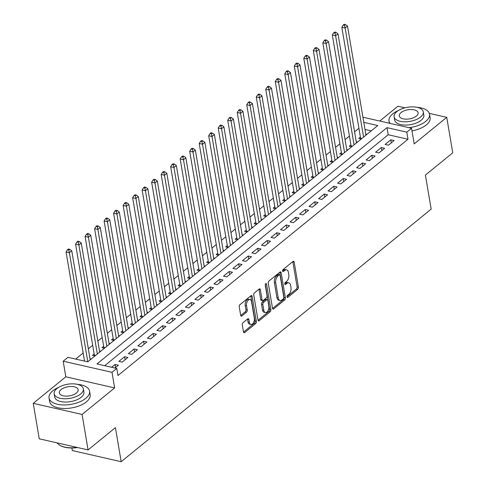 <?xml version="1.0" encoding="UTF-8"?>
<svg xmlns="http://www.w3.org/2000/svg" width="486" height="486" viewBox="0 0 486 486"><rect width="100%" height="100%" fill="white"/><g stroke="black" fill="none" stroke-linecap="round" stroke-linejoin="round"><path stroke-width="0.73" d="M286.977 296.958A1.13 0.644 102.8 0 0 287.378 297.529A1.13 0.644 102.8 0 0 287.797 297.402L297.711 289.322A1.616 0.917 102.8 0 0 298.41 287.171L294.17 262.1A1.616 0.917 102.8 0 0 293.599 261.286A1.616 0.917 102.8 0 0 293.003 261.468L283.083 269.548A1.13 0.644 102.8 0 0 282.597 271.054A1.13 0.644 102.8 0 0 282.998 271.625A1.13 0.644 102.8 0 0 283.417 271.498L284.699 270.453A5.164 2.934 102.8 0 1 286.6 269.876A5.164 2.934 102.8 0 1 288.441 272.476L288.793 274.566A5.164 2.934 102.8 0 1 286.558 281.455L285.276 282.5A1.13 0.644 102.8 0 0 284.79 284.006A1.13 0.644 102.8 0 0 285.191 284.577A1.13 0.644 102.8 0 0 285.604 284.45L286.886 283.405A5.164 2.934 102.8 0 1 288.787 282.828A5.164 2.934 102.8 0 1 290.628 285.428L290.98 287.518A5.164 2.934 102.8 0 1 288.751 294.407L287.463 295.452A1.13 0.644 102.8 0 0 286.977 296.958M242.988 322.734A1.616 0.917 102.8 0 0 242.289 324.891L243.48 331.92A1.616 0.917 102.8 0 0 244.057 332.734A1.616 0.917 102.8 0 0 244.652 332.552L255.666 323.579A1.616 0.917 102.8 0 0 256.359 321.428L252.125 296.363A1.616 0.917 102.8 0 0 251.548 295.549A1.616 0.917 102.8 0 0 250.952 295.725L239.938 304.704A1.616 0.917 102.8 0 0 239.24 306.854L240.679 315.347A1.616 0.917 102.8 0 0 241.256 316.161A1.616 0.917 102.8 0 0 241.846 315.979L246.56 312.14A1.616 0.917 102.8 0 0 247.259 309.989L246.548 305.773A4.319 2.454 102.8 0 1 247.35 301.344A4.319 2.454 102.8 0 1 249.998 299.534A4.319 2.454 102.8 0 1 251.541 301.709L254.33 318.209A4.319 2.454 102.8 0 1 253.528 322.637A4.319 2.454 102.8 0 1 250.873 324.454A4.319 2.454 102.8 0 1 249.336 322.279L248.875 319.527A1.616 0.917 102.8 0 0 248.297 318.713A1.616 0.917 102.8 0 0 247.702 318.895L242.988 322.734M88.075 449.921L39.251 438.815L33.248 403.344L82.079 414.455L88.075 449.921L115.413 427.65L121.172 461.7L431.173 209.138L425.408 175.088L452.752 152.811L446.749 117.345L414.181 143.88L411.545 128.274L406.788 132.149L407.985 139.239L117.958 375.532L116.761 368.443L112.005 372.312L63.18 361.201L67.937 357.332L87.729 361.833L377.756 125.54L363.795 122.363M82.079 414.455L114.647 387.919L112.005 372.312M272.512 308.27A1.616 0.917 102.8 0 0 273.083 309.084A1.616 0.917 102.8 0 0 273.679 308.902L284.693 299.929A1.616 0.917 102.8 0 0 285.391 297.778L281.151 272.713A1.616 0.917 102.8 0 0 280.574 271.899A1.616 0.917 102.8 0 0 279.979 272.075L268.965 281.054A1.616 0.917 102.8 0 0 268.272 283.204L272.512 308.27M270.18 311.757L259.166 320.73A1.616 0.917 102.8 0 1 258.57 320.912A1.616 0.917 102.8 0 1 257.993 320.098L253.753 295.026A1.616 0.917 102.8 0 1 254.451 292.876L259.166 289.036A1.616 0.917 102.8 0 1 259.761 288.854A1.616 0.917 102.8 0 1 260.338 289.668L262.057 299.832A1.616 0.917 102.8 0 0 262.628 300.646A1.616 0.917 102.8 0 0 263.224 300.463L266.352 297.918A1.616 0.917 102.8 0 0 267.051 295.767L265.259 285.179A1.13 0.644 102.8 0 1 265.471 284.024A1.13 0.644 102.8 0 1 266.164 283.551A1.13 0.644 102.8 0 1 266.565 284.116L270.878 309.6A1.616 0.917 102.8 0 1 270.18 311.757L268.861 311.453L258.036 320.274M446.749 117.345L429.314 113.378M404.941 107.831L397.925 106.234L379.754 121.038M94.15 354.008L92.492 355.369L94.97 355.934M103.664 346.263L101.999 347.618L104.484 348.183M113.171 338.517L111.507 339.872L113.991 340.437M122.679 330.772L121.014 332.126L123.499 332.691M132.192 323.02L130.527 324.381L133.006 324.946M141.699 315.274L140.035 316.629L142.519 317.194M151.207 307.529L149.542 308.883L152.027 309.448M160.714 299.783L159.056 301.138L161.534 301.703M170.228 292.031L168.563 293.386L171.048 293.951M179.735 284.286L178.07 285.64L180.555 286.205M189.242 276.54L187.578 277.895L190.062 278.46M198.756 268.788L197.091 270.149L199.57 270.714M208.263 261.043L206.599 262.397L209.083 262.962M217.771 253.297L216.106 254.652L218.591 255.217M227.278 245.552L225.619 246.906L228.098 247.471M236.791 237.8L235.127 239.155L237.611 239.72M246.299 230.054L244.634 231.409L247.119 231.974M255.806 222.309L254.142 223.663L256.626 224.228M265.32 214.557L263.655 215.918L266.134 216.483M274.827 206.811L273.162 208.166L275.647 208.731M284.334 199.066L282.67 200.42L285.154 200.985M293.842 191.32L292.183 192.675L294.662 193.24M303.355 183.568L301.691 184.923L304.175 185.488M312.863 175.823L311.198 177.177L313.683 177.742M322.37 168.077L320.705 169.432L323.19 169.997M331.883 160.325L330.219 161.686L332.697 162.251M341.391 152.58L339.726 153.934L342.211 154.499M350.898 144.834L349.234 146.189L351.718 146.754M388.435 145.199L394.14 140.551L390.841 139.798L385.137 144.445L388.435 145.199M378.928 152.944L384.633 148.297L381.334 147.544L375.629 152.197L378.928 152.944M369.415 160.69L375.125 156.042L371.826 155.295L366.116 159.943L369.415 160.69M359.907 168.442L365.612 163.794L362.313 163.041L356.609 167.688L359.907 168.442M350.4 176.187L356.104 171.54L352.806 170.786L347.101 175.434L350.4 176.187M340.893 183.933L346.597 179.285L343.298 178.538L337.594 183.186L340.893 183.933M331.379 191.684L337.09 187.031L333.785 186.284L328.08 190.931L331.379 191.684M321.872 199.43L327.576 194.783L324.277 194.029L318.573 198.677L321.872 199.43M312.364 207.176L318.069 202.528L314.77 201.775L309.066 206.429L312.364 207.176M302.851 214.921L308.561 210.274L305.263 209.527L299.552 214.174L302.851 214.921M293.344 222.673L299.048 218.026L295.749 217.272L290.045 221.92L293.344 222.673M283.836 230.419L289.541 225.771L286.242 225.018L280.537 229.665L283.836 230.419M274.329 238.164L280.033 233.517L276.734 232.77L271.03 237.417L274.329 238.164M264.815 245.916L270.526 241.263L267.221 240.515L261.517 245.163L264.815 245.916M255.308 253.662L261.012 249.014L257.714 248.261L252.009 252.908L255.308 253.662M245.801 261.407L251.505 256.76L248.206 256.007L242.502 260.66L245.801 261.407M236.287 269.153L241.998 264.505L238.699 263.758L232.988 268.406L236.287 269.153M226.78 276.905L232.484 272.257L229.185 271.504L223.481 276.151L226.78 276.905M217.272 284.65L222.977 280.003L219.678 279.25L213.974 283.897L217.272 284.65M207.765 292.396L213.469 287.748L210.171 287.001L204.466 291.649L207.765 292.396M198.252 300.148L203.962 295.494L200.657 294.747L194.953 299.394L198.252 300.148M188.744 307.893L194.449 303.246L191.15 302.492L185.445 307.14L188.744 307.893M179.237 315.639L184.941 310.991L181.643 310.238L175.938 314.892L179.237 315.639M169.723 323.384L175.434 318.737L172.135 317.99L166.425 322.637L169.723 323.384M160.216 331.136L165.92 326.489L162.622 325.735L156.917 330.383L160.216 331.136M150.709 338.882L156.413 334.234L153.114 333.481L147.41 338.128L150.709 338.882M141.201 346.627L146.906 341.98L143.607 341.227L137.903 345.88L141.201 346.627M131.688 354.379L137.398 349.726L134.093 348.978L128.389 353.626L131.688 354.379M122.18 362.125L127.885 357.477L124.586 356.724L118.882 361.371L122.18 362.125M407.985 139.239L388.193 134.737L104.709 365.697M114.939 368.024L118.377 365.223L115.079 364.47L111.64 367.276M358.923 128.322L354.58 131.864M349.416 136.068L345.072 139.61M339.908 143.82L335.565 147.355M330.401 151.565L326.057 155.101M320.888 159.311L316.544 162.853M311.38 167.056L307.037 170.598M301.873 174.808L297.529 178.344M292.359 182.554L288.016 186.095M282.852 190.299L278.508 193.841M273.345 198.051L269.001 201.587M263.837 205.797L259.494 209.332M254.324 213.542L249.98 217.084M244.816 221.288L240.473 224.83M235.309 229.04L230.965 232.575M225.796 236.785L221.452 240.321M216.288 244.531L211.945 248.073M206.781 252.277L202.437 255.818M197.273 260.028L192.93 263.564M187.76 267.774L183.416 271.316M178.253 275.519L173.909 279.061M168.745 283.271L164.402 286.807M159.232 291.017L154.888 294.552M149.724 298.762L145.381 302.304M140.217 306.508L135.873 310.05M130.71 314.26L126.366 317.795M121.196 322.005L116.853 325.547M111.689 329.751L107.345 333.293M102.181 337.503L97.838 341.038M92.668 345.248L88.324 348.784M83.161 352.994L75.676 359.093M371.213 130.874L364.992 129.458M360.405 137.088L358.747 138.443L361.226 139.008M365.782 134.093L366.93 134.361M356.268 141.845L357.423 142.106M346.761 149.591L347.915 149.852M337.254 157.336L338.408 157.598M327.74 165.088L328.894 165.349M318.233 172.834L319.387 173.095M308.725 180.579L309.88 180.841M299.218 188.325L300.366 188.592M289.705 196.077L290.859 196.338M280.197 203.822L281.351 204.084M270.69 211.568L271.844 211.829M261.176 219.32L262.331 219.581M251.669 227.065L252.823 227.327M242.162 234.811L243.316 235.072M232.654 242.557L233.802 242.824M223.141 250.308L224.295 250.569M213.633 258.054L214.788 258.315M204.126 265.799L205.28 266.061M194.613 273.545L195.767 273.812M185.105 281.297L186.26 281.558M175.598 289.042L176.752 289.304M166.09 296.788L167.239 297.055M156.577 304.54L157.731 304.801M147.07 312.285L148.224 312.547M137.562 320.031L138.717 320.292M128.055 327.777L129.203 328.044M118.541 335.528L119.696 335.79M109.034 343.274L110.188 343.535M99.527 351.02L100.681 351.287M90.013 358.771L91.168 359.033M71.904 447.977L72.347 450.589L121.172 461.7M114.647 387.919L65.817 376.808L33.248 403.344M65.817 376.808L63.18 361.201M406.788 132.149L386.996 127.642L96.963 363.935L116.761 368.443M362.921 117.211L411.545 128.274M388.193 134.737L386.996 127.642M390.841 139.798L391.352 142.823M381.334 147.544L381.844 150.569M371.826 155.295L372.337 158.315M362.313 163.041L362.823 166.06M352.806 170.786L353.316 173.812M343.298 178.538L343.809 181.557M333.785 186.284L334.301 189.303M324.277 194.029L324.788 197.055M314.77 201.775L315.28 204.8M305.263 209.527L305.773 212.546M295.749 217.272L296.26 220.292M286.242 225.018L286.752 228.043M276.734 232.77L277.245 235.789M267.221 240.515L267.737 243.535M257.714 248.261L258.224 251.286M248.206 256.007L248.717 259.032M238.699 263.758L239.209 266.778M229.185 271.504L229.696 274.523M219.678 279.25L220.188 282.275M210.171 287.001L210.681 290.021M200.657 294.747L201.174 297.766M191.15 302.492L191.66 305.518M181.643 310.238L182.153 313.263M172.135 317.99L172.645 321.009M162.622 325.735L163.132 328.755M153.114 333.481L153.625 336.506M143.607 341.227L144.117 344.252M134.093 348.978L134.61 351.998M124.586 356.724L125.096 359.749M115.079 364.47L115.589 367.495M288.787 282.828L287.469 282.524A5.164 2.934 102.8 0 0 285.568 283.101L286.886 283.405M284.766 283.757L285.568 283.101M286.6 269.876L285.276 269.572A5.164 2.934 102.8 0 0 283.381 270.155L284.699 270.453M282.579 270.805L283.381 270.155M286.959 296.709L296.393 289.018A1.616 0.917 102.8 0 0 297.092 286.868L292.851 261.802A1.616 0.917 102.8 0 0 292.815 261.626M272.549 308.446L283.374 299.631A1.616 0.917 102.8 0 0 284.073 297.475L279.833 272.409A1.616 0.917 102.8 0 0 279.79 272.233M283.338 298.817A1.13 0.644 102.8 0 0 283.824 297.31L280.1 275.307A1.13 0.644 102.8 0 0 279.699 274.736A1.13 0.644 102.8 0 0 279.286 274.863L277.931 275.969A5.164 2.934 102.8 0 0 275.696 282.858L278.241 297.894A5.164 2.934 102.8 0 0 280.082 300.5A5.164 2.934 102.8 0 0 281.983 299.917L283.338 298.817M279.699 274.736L278.381 274.438A1.13 0.644 102.8 0 0 277.968 274.566L279.286 274.863M280.082 300.5L278.764 300.196A5.164 2.934 102.8 0 1 276.923 297.596L274.377 282.554A5.164 2.934 102.8 0 1 276.613 275.665L277.968 274.566M262.628 300.646L261.31 300.348A1.616 0.917 102.8 0 1 260.733 299.534L259.014 289.37A1.616 0.917 102.8 0 0 258.977 289.188M265.332 284.334L269.554 309.303L270.878 309.6M263.837 310.384A4.319 2.454 102.8 0 0 265.38 312.559A4.319 2.454 102.8 0 0 268.029 310.742A4.319 2.454 102.8 0 0 268.831 306.314L267.847 300.5A1.616 0.917 102.8 0 0 267.276 299.686A1.616 0.917 102.8 0 0 266.68 299.868L263.552 302.413A1.616 0.917 102.8 0 0 262.859 304.57L263.837 310.384L262.519 310.08A4.319 2.454 102.8 0 0 264.056 312.255L265.38 312.559M267.276 299.686L265.957 299.388A1.616 0.917 102.8 0 0 265.362 299.57L266.68 299.868M262.519 310.08L261.535 304.266A1.616 0.917 102.8 0 1 262.233 302.116L265.362 299.57M268.861 311.453A1.616 0.917 102.8 0 0 269.554 309.303M250.873 324.454L249.555 324.15A4.319 2.454 102.8 0 1 248.018 321.975L247.55 319.229A1.616 0.917 102.8 0 0 247.514 319.047M249.998 299.534L248.68 299.23A4.319 2.454 102.8 0 0 246.025 301.047A4.319 2.454 102.8 0 0 245.223 305.475L246.548 305.773M240.716 315.523L245.242 311.842A1.616 0.917 102.8 0 0 245.94 309.685L245.223 305.475M243.522 332.096L254.342 323.281A1.616 0.917 102.8 0 0 255.041 321.125L250.8 296.059A1.616 0.917 102.8 0 0 250.764 295.883M365.958 135.151L347.514 26.086L345.133 28.024L341.834 27.277L360.6 138.218A1.646 0.936 -77.2 0 1 360.618 138.808L360.618 138.868M344.544 25.375L345.497 24.598L344.179 24.3L343.225 25.078L344.544 25.375L345.133 28.024L363.583 137.088M345.497 24.598L347.514 26.086M341.834 27.277L343.225 25.078M408.981 127.69A20.552 9.945 -9.6 0 0 425.748 121.36A20.552 9.945 -9.6 0 0 429.521 114.18A20.552 9.945 -9.6 0 0 417.024 107.315M398.538 110.444A20.552 9.945 -9.6 0 0 392.761 113.852A20.552 9.945 -9.6 0 0 388.994 121.032A20.552 9.945 -9.6 0 0 390.058 123.383M411.982 130.874A20.552 9.945 -9.6 0 0 426.35 124.908A20.552 9.945 -9.6 0 0 430.122 117.721L429.521 114.18M423.294 111.871L423.847 115.139A14.799 7.156 170.4 0 1 421.131 120.309A14.799 7.156 170.4 0 1 405.33 125.084A14.799 7.156 170.4 0 1 394.668 120.072L394.116 116.81A14.799 7.156 -9.6 0 0 404.777 121.816A14.799 7.156 -9.6 0 0 420.578 117.047A14.799 7.156 -9.6 0 0 423.294 111.871A14.799 7.156 -9.6 0 0 412.626 106.865A14.799 7.156 -9.6 0 0 396.825 111.64A14.799 7.156 -9.6 0 0 394.116 116.81M401.047 112.6A9.538 4.611 -9.6 0 0 399.304 115.929A9.538 4.611 -9.6 0 0 406.175 119.161A9.538 4.611 -9.6 0 0 416.356 116.081A9.538 4.611 -9.6 0 0 418.106 112.752A9.538 4.611 -9.6 0 0 411.235 109.526A9.538 4.611 -9.6 0 0 401.047 112.6M58.587 387.409A20.552 9.945 -9.6 0 0 52.81 390.817A20.552 9.945 -9.6 0 0 49.043 397.998A20.552 9.945 -9.6 0 0 63.854 404.96A20.552 9.945 -9.6 0 0 85.803 398.326A20.552 9.945 -9.6 0 0 89.57 391.145A20.552 9.945 -9.6 0 0 77.074 384.286M49.043 397.998L49.639 401.545A20.552 9.945 -9.6 0 0 64.456 408.501A20.552 9.945 -9.6 0 0 86.399 401.873A20.552 9.945 -9.6 0 0 90.171 394.693L89.57 391.145M83.343 388.843L83.896 392.105A14.799 7.156 170.4 0 1 81.18 397.275A14.799 7.156 170.4 0 1 65.379 402.05A14.799 7.156 170.4 0 1 54.718 397.038L54.165 393.775A14.799 7.156 -9.6 0 0 64.826 398.787A14.799 7.156 -9.6 0 0 80.627 394.012A14.799 7.156 -9.6 0 0 83.343 388.843A14.799 7.156 -9.6 0 0 72.675 383.831A14.799 7.156 -9.6 0 0 56.874 388.606A14.799 7.156 -9.6 0 0 54.165 393.775M61.102 389.565A9.538 4.611 -9.6 0 0 59.353 392.901A9.538 4.611 -9.6 0 0 66.224 396.126A9.538 4.611 -9.6 0 0 76.405 393.053A9.538 4.611 -9.6 0 0 78.155 389.717A9.538 4.611 -9.6 0 0 71.284 386.492A9.538 4.611 -9.6 0 0 61.102 389.565M57.123 442.88A20.552 9.945 -9.6 0 0 60.586 445.692A20.552 9.945 -9.6 0 0 77.019 447.406M77.535 447.527A20.06 9.708 170.4 0 1 61.036 445.923A20.06 9.708 170.4 0 1 60.817 445.808M356.451 142.902L338.001 33.838L335.626 35.776L332.327 35.022L351.092 145.97A1.646 0.936 -77.2 0 1 351.111 146.553L351.105 146.614M335.036 33.121L335.99 32.349L334.666 32.046L333.718 32.823L335.036 33.121L335.626 35.776L354.069 144.834M335.99 32.349L338.001 33.838M332.327 35.022L333.718 32.823M346.937 150.648L328.493 41.583L326.118 43.521L322.819 42.768L341.579 153.716A1.646 0.936 -77.2 0 1 341.603 154.299L341.597 154.36M325.529 40.873L326.477 40.095L325.158 39.797L324.211 40.569L325.529 40.873L326.118 43.521L344.562 152.586M326.477 40.095L328.493 41.583M322.819 42.768L324.211 40.569M337.43 158.393L318.986 49.329L316.605 51.267L313.306 50.52L332.072 161.461A1.646 0.936 -77.2 0 1 332.096 162.051L332.09 162.111M316.015 48.618L316.969 47.841L315.651 47.543L314.697 48.314L316.015 48.618L316.605 51.267L335.054 160.331M316.969 47.841L318.986 49.329M313.306 50.52L314.697 48.314M327.922 166.139L309.473 57.081L307.097 59.013L303.799 58.265L322.564 169.213A1.646 0.936 -77.2 0 1 322.583 169.796L322.583 169.857M306.508 56.364L307.462 55.592L306.137 55.289L305.19 56.066L306.508 56.364L307.097 59.013L325.547 168.077M307.462 55.592L309.473 57.081M303.799 58.265L305.19 56.066M318.415 173.891L299.965 64.826L297.59 66.764L294.291 66.011L313.057 176.959A1.646 0.936 -77.2 0 1 313.075 177.542L313.069 177.603M297.001 64.109L297.948 63.338L296.63 63.034L295.682 63.812L297.001 64.109L297.59 66.764L316.034 175.829M297.948 63.338L299.965 64.826M294.291 66.011L295.682 63.812M308.902 181.636L290.458 72.572L288.077 74.51L284.778 73.757L303.543 184.704A1.646 0.936 -77.2 0 1 303.568 185.294L303.562 185.354M287.493 71.861L288.441 71.084L287.123 70.786L286.169 71.557L287.493 71.861L288.077 74.51L306.526 183.574M288.441 71.084L290.458 72.572M284.778 73.757L286.169 71.557M299.394 189.382L280.951 80.318L278.569 82.256L275.27 81.508L294.036 192.45A1.646 0.936 -77.2 0 1 294.054 193.039L294.054 193.1M277.98 79.607L278.934 78.829L277.615 78.532L276.662 79.303L277.98 79.607L278.569 82.256L297.019 191.32M278.934 78.829L280.951 80.318M275.27 81.508L276.662 79.303M289.887 197.134L271.437 88.069L269.062 90.007L265.763 89.254L284.529 200.202A1.646 0.936 -77.2 0 1 284.547 200.785L284.541 200.846M268.472 87.352L269.426 86.581L268.102 86.277L267.154 87.055L268.472 87.352L269.062 90.007L287.505 199.066M269.426 86.581L271.437 88.069M265.763 89.254L267.154 87.055M280.373 204.879L261.93 95.815L259.554 97.753L256.256 97L275.015 207.947A1.646 0.936 -77.2 0 1 275.04 208.53L275.033 208.591M258.965 95.098L259.913 94.327L258.595 94.029L257.647 94.8L258.965 95.098L259.554 97.753L277.998 206.817M259.913 94.327L261.93 95.815M256.256 97L257.647 94.8M270.866 212.625L252.422 103.561L250.041 105.498L246.742 104.751L265.508 215.693A1.646 0.936 -77.2 0 1 265.532 216.282L265.526 216.343M249.452 102.85L250.405 102.072L249.087 101.774L248.133 102.546L249.452 102.85L250.041 105.498L268.491 214.563M250.405 102.072L252.422 103.561M246.742 104.751L248.133 102.546M261.359 220.371L242.909 111.312L240.534 113.244L237.235 112.497L256 223.445A1.646 0.936 -77.2 0 1 256.019 224.028L256.019 224.089M239.944 110.595L240.898 109.824L239.58 109.52L238.626 110.298L239.944 110.595L240.534 113.244L258.983 222.309M240.898 109.824L242.909 111.312M237.235 112.497L238.626 110.298M251.851 228.122L233.401 119.058L231.026 120.996L227.727 120.242L246.493 231.19A1.646 0.936 -77.2 0 1 246.511 231.773L246.505 231.834M230.437 118.341L231.385 117.569L230.066 117.266L229.119 118.043L230.437 118.341L231.026 120.996L249.47 230.06M231.385 117.569L233.401 119.058M227.727 120.242L229.119 118.043M242.338 235.868L223.894 126.803L221.519 128.741L218.214 127.988L236.98 238.936A1.646 0.936 -77.2 0 1 237.004 239.525L236.998 239.586M220.93 126.093L221.877 125.315L220.559 125.017L219.605 125.789L220.93 126.093L221.519 128.741L239.963 237.806M221.877 125.315L223.894 126.803M218.214 127.988L219.605 125.789M232.83 243.614L214.387 134.549L212.005 136.487L208.707 135.74L227.472 246.681A1.646 0.936 -77.2 0 1 227.497 247.271L227.491 247.331M211.416 133.838L212.37 133.061L211.052 132.763L210.098 133.535L211.416 133.838L212.005 136.487L230.455 245.552M212.37 133.061L214.387 134.549M208.707 135.74L210.098 133.535M223.323 251.365L204.873 142.301L202.498 144.233L199.199 143.485L217.965 254.433A1.646 0.936 -77.2 0 1 217.983 255.016L217.977 255.077M201.909 141.584L202.862 140.812L201.538 140.509L200.59 141.286L201.909 141.584L202.498 144.233L220.942 253.297M202.862 140.812L204.873 142.301M199.199 143.485L200.59 141.286M213.81 259.111L195.366 150.046L192.991 151.984L189.692 151.231L208.458 262.179A1.646 0.936 -77.2 0 1 208.476 262.762L208.47 262.823M192.401 149.33L193.349 148.558L192.031 148.254L191.083 149.032L192.401 149.33L192.991 151.984L211.434 261.049M193.349 148.558L195.366 150.046M189.692 151.231L191.083 149.032M204.302 266.857L185.859 157.792L183.477 159.73L180.178 158.977L198.944 269.924A1.646 0.936 -77.2 0 1 198.968 270.514L198.962 270.574M182.888 157.081L183.842 156.304L182.523 156.006L181.57 156.778L182.888 157.081L183.477 159.73L201.927 268.794M183.842 156.304L185.859 157.792M180.178 158.977L181.57 156.778M194.795 274.602L176.345 165.544L173.97 167.476L170.671 166.728L189.437 277.676A1.646 0.936 -77.2 0 1 189.455 278.259L189.455 278.32M173.38 164.827L174.334 164.049L173.016 163.752L172.062 164.529L173.38 164.827L173.97 167.476L192.42 276.54M174.334 164.049L176.345 165.544M170.671 166.728L172.062 164.529M185.288 282.354L166.838 173.289L164.462 175.227L161.164 174.474L179.929 285.422A1.646 0.936 -77.2 0 1 179.948 286.005L179.942 286.066M163.873 172.573L164.821 171.801L163.503 171.497L162.555 172.275L163.873 172.573L164.462 175.227L182.906 284.292M164.821 171.801L166.838 173.289M161.164 174.474L162.555 172.275M175.774 290.099L157.33 181.035L154.955 182.973L151.65 182.22L170.416 293.167A1.646 0.936 -77.2 0 1 170.44 293.751L170.434 293.817M154.366 180.324L155.313 179.547L153.995 179.249L153.041 180.02L154.366 180.324L154.955 182.973L173.399 292.037M155.313 179.547L157.33 181.035M151.65 182.22L153.041 180.02M166.267 297.845L147.823 188.781L145.442 190.719L142.143 189.971L160.909 300.913A1.646 0.936 -77.2 0 1 160.933 301.502L160.927 301.563M144.852 188.07L145.806 187.292L144.488 186.995L143.534 187.766L144.852 188.07L145.442 190.719L163.891 299.783M145.806 187.292L147.823 188.781M142.143 189.971L143.534 187.766M156.759 305.597L138.31 196.532L135.934 198.464L132.635 197.717L151.401 308.665A1.646 0.936 -77.2 0 1 151.419 309.248L151.413 309.309M135.345 195.815L136.299 195.044L134.974 194.74L134.027 195.518L135.345 195.815L135.934 198.464L154.378 307.529M136.299 195.044L138.31 196.532M132.635 197.717L134.027 195.518M147.246 313.342L128.802 204.278L126.427 206.216L123.128 205.463L141.894 316.41A1.646 0.936 -77.2 0 1 141.912 316.993L141.906 317.054M125.838 203.561L126.785 202.79L125.467 202.486L124.519 203.263L125.838 203.561L126.427 206.216L144.871 315.28M126.785 202.79L128.802 204.278M123.128 205.463L124.519 203.263M137.738 321.088L119.295 212.024L116.913 213.962L113.615 213.208L132.38 324.156A1.646 0.936 -77.2 0 1 132.405 324.745L132.399 324.806M116.33 211.313L117.278 210.535L115.96 210.238L115.006 211.009L116.33 211.313L116.913 213.962L135.363 323.026M117.278 210.535L119.295 212.024M113.615 213.208L115.006 211.009M128.231 328.834L109.781 219.769L107.406 221.707L104.107 220.96L122.873 331.902A1.646 0.936 -77.2 0 1 122.891 332.491L122.891 332.552M106.817 219.058L107.771 218.281L106.452 217.983L105.498 218.761L106.817 219.058L107.406 221.707L125.856 330.772M107.771 218.281L109.781 219.769M104.107 220.96L105.498 218.761M118.724 336.585L100.274 227.521L97.899 229.459L94.6 228.706L113.366 339.653A1.646 0.936 -77.2 0 1 113.384 340.236L113.378 340.297M97.309 226.804L98.257 226.033L96.939 225.729L95.991 226.506L97.309 226.804L97.899 229.459L116.342 338.517M98.257 226.033L100.274 227.521M94.6 228.706L95.991 226.506M109.21 344.331L90.767 235.267L88.391 237.204L85.086 236.451L103.852 347.399A1.646 0.936 -77.2 0 1 103.876 347.982L103.87 348.043M87.802 234.556L88.75 233.778L87.431 233.48L86.478 234.252L87.802 234.556L88.391 237.204L106.835 346.269M88.75 233.778L90.767 235.267M85.086 236.451L86.478 234.252M99.703 352.077L81.259 243.012L78.878 244.95L75.579 244.203L94.345 355.145A1.646 0.936 -77.2 0 1 94.369 355.734L94.363 355.795M78.289 242.301L79.242 241.524L77.924 241.226L76.97 241.998L78.289 242.301L78.878 244.95L97.328 354.015M79.242 241.524L81.259 243.012M75.579 244.203L76.97 241.998M90.196 359.822L71.746 250.764L69.37 252.696L66.072 251.948L84.534 361.11M68.781 250.047L69.735 249.275L68.411 248.972L67.463 249.749L68.781 250.047L69.37 252.696L87.814 361.76M69.735 249.275L71.746 250.764M66.072 251.948L67.463 249.749M287.062 297.232L287.797 297.402M282.682 271.334L283.417 271.498M284.869 284.286L285.604 284.45M292.851 261.802L294.17 262.1M297.092 286.868L298.41 287.171M296.393 289.018L297.711 289.322M279.833 272.409L281.151 272.713M284.073 297.475L285.391 297.778M283.374 299.631L284.693 299.929M272.628 308.665L273.679 308.902M276.613 275.665L277.931 275.969M274.377 282.554L275.696 282.858M276.923 297.596L278.241 297.894M258.115 320.487L259.166 320.73M259.014 289.37L260.338 289.668M260.733 299.534L262.057 299.832M265.556 283.885L266.565 284.116M262.233 302.116L263.552 302.413M261.535 304.266L262.859 304.57M247.55 319.229L248.875 319.527M248.018 321.975L249.336 322.279M245.94 309.685L247.259 309.989M245.242 311.842L246.56 312.14M240.795 315.742L241.846 315.979M250.8 296.059L252.125 296.363M255.041 321.125L256.359 321.428M254.342 323.281L255.666 323.579M243.601 332.315L244.652 332.552M360.6 138.218L361.845 138.504M360.618 138.808L361.286 138.96M351.092 145.97L352.338 146.25M351.111 146.553L351.779 146.705M341.579 153.716L342.824 154.001M341.603 154.299L342.272 154.451M332.072 161.461L333.317 161.747M332.096 162.051L332.758 162.203M322.564 169.213L323.81 169.493M322.583 169.796L323.251 169.948M313.057 176.959L314.296 177.238M313.075 177.542L313.743 177.694M303.543 184.704L304.789 184.99M303.568 185.294L304.23 185.439M294.036 192.45L295.281 192.735M294.054 193.039L294.723 193.191M284.529 200.202L285.774 200.481M284.547 200.785L285.215 200.937M275.015 207.947L276.261 208.233M275.04 208.53L275.708 208.682M265.508 215.693L266.753 215.978M265.532 216.282L266.194 216.434M256 223.445L257.246 223.724M256.019 224.028L256.687 224.18M246.493 231.19L247.732 231.47M246.511 231.773L247.18 231.925M236.98 238.936L238.225 239.221M237.004 239.525L237.666 239.671M227.472 246.681L228.718 246.967M227.497 247.271L228.159 247.423M217.965 254.433L219.21 254.713M217.983 255.016L218.651 255.168M208.458 262.179L209.697 262.464M208.476 262.762L209.144 262.914M198.944 269.924L200.189 270.21M198.968 270.514L199.631 270.666M189.437 277.676L190.682 277.956M189.455 278.259L190.123 278.411M179.929 285.422L181.169 285.701M179.948 286.005L180.616 286.157M170.416 293.167L171.661 293.453M170.44 293.751L171.102 293.902M160.909 300.913L162.154 301.199M160.933 301.502L161.595 301.654M151.401 308.665L152.647 308.944M151.419 309.248L152.088 309.4M141.894 316.41L143.133 316.696M141.912 316.993L142.58 317.145M132.38 324.156L133.626 324.441M132.405 324.745L133.067 324.897M122.873 331.902L124.118 332.187M122.891 332.491L123.559 332.643M113.366 339.653L114.605 339.933M113.384 340.236L114.052 340.388M103.852 347.399L105.098 347.684M103.876 347.982L104.539 348.134M94.345 355.145L95.59 355.43M94.369 355.734L95.031 355.886M388.994 121.032L389.365 123.225M61.036 445.923L60.586 445.692"/></g></svg>
